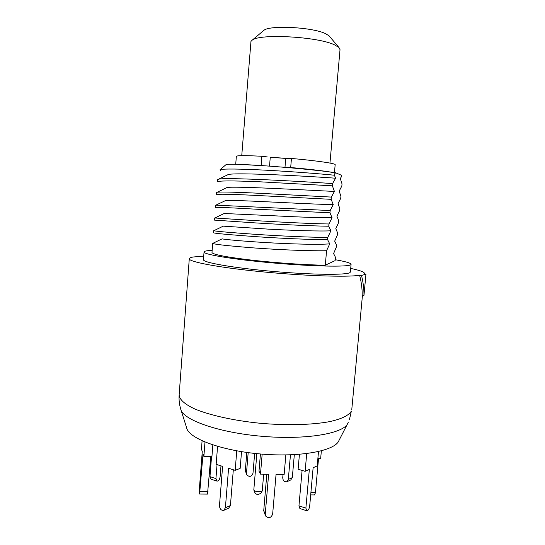 <?xml version="1.0" encoding="UTF-8"?>
<svg xmlns="http://www.w3.org/2000/svg" width="545" height="545" viewBox="0 0 545 545"><rect width="100%" height="100%" fill="white"/><g stroke="black" fill="none" stroke-linecap="round" stroke-linejoin="round"><path stroke-width="0.82" d="M347.424 423.99L338.874 440.68C335.08 450.742 300.826 457.419 261.109 454.04C221.393 450.749 188.727 438.453 186.662 427.9L181.015 410.01M361.505 275.484C363.215 282.33 364.04 288.945 363.971 295.342L362.193 295.158C362.241 288.761 361.389 282.14 359.625 275.293L361.505 275.484L365.961 274.135L364.176 273.958L364.496 273.433C364.36 271.989 359.761 270.32 350.701 268.426M203.728 256.089L193.203 257.002C190.675 257.444 189.374 258.017 189.285 258.718L179.148 394.9C179.312 399.369 184.585 404.261 194.933 409.016C209.852 415.276 233.785 420.617 259.931 423.24C286.159 425.591 311.774 424.937 329.241 421.701C341.552 419.057 349.045 415.338 351.361 411.059L349.529 419.289M359.625 275.293C347.042 277.31 303.354 275.879 260.769 271.662C218.129 267.466 188.468 261.757 189.285 258.718M204.041 251.967C203.162 254.42 233.737 259.515 273.29 262.969C312.823 266.451 347.696 267.07 350.694 264.781L351.082 264.311L350.374 272.016L349.979 272.555C346.954 275.184 312.087 274.878 272.589 271.376C233.069 267.908 202.549 262.472 203.455 259.679L204.041 251.967C204.096 251.483 205.07 251.088 206.95 250.789L212.155 250.298M363.971 295.342L365.961 274.135M351.082 264.311C350.844 263.044 345.55 261.518 335.195 259.72M325.283 265.204C307.326 265.068 276.805 262.99 252.076 260.183C226.189 257.09 212.822 254.542 211.985 252.533L212.714 243.397C214.451 244.378 228.246 245.89 254.106 247.941C278.774 249.76 308.797 251.054 326.578 250.734L325.283 265.204L335.114 260.626L335.42 257.179L333.595 253.589L336.333 247.076L336.517 245.052L334.678 241.135L337.43 234.922L337.614 232.892L335.795 228.682L338.527 222.735L338.711 220.705L336.919 216.195L339.63 210.52L339.814 208.476L338.043 203.673L340.734 198.271L340.918 196.227L339.174 191.125L341.844 185.988L342.028 183.938L340.305 178.535L341.456 176.696L341.218 175.156L335.407 172.704L334.405 175.211C320.017 173.773 291.698 171.566 266.369 170.217C240.999 168.868 222.483 168.63 220.051 169.733L220.555 170.674M213.238 243.145L212.686 243.336M326.578 250.734L329.718 243.853C318.621 244.807 291.48 244.085 266.43 242.607C241.34 241.122 223.143 239.323 222.162 238.833L212.714 243.397M329.718 243.853L327.565 239.609C309.546 239.684 278.883 238.247 253.997 236.53C227.953 234.609 214.451 233.362 213.497 232.797L213.769 230.739C216.222 231.339 230.331 232.558 256.102 234.384C280.668 236.026 310.207 237.402 327.77 237.382L327.565 239.609M327.77 237.382L330.89 230.801L328.764 226.223C310.739 225.984 280.041 224.445 255.108 222.885L214.471 220.112L214.635 217.993L258.112 220.779C282.562 222.258 311.617 223.709 328.962 223.981L328.764 226.223M328.962 223.981L332.062 217.714L329.957 212.795L256.218 209.205C230.065 207.693 216.474 207.093 215.452 207.393L215.616 205.267L225.078 200.785M216.712 194.865L216.597 192.508L217.264 192.235C221.781 191.751 236.748 192.147 262.179 193.421L331.36 197.079L331.162 199.327L333.233 204.593L330.161 210.554L329.957 212.795M331.36 197.079L334.412 191.431L332.368 185.825L258.453 181.723C232.184 180.627 218.504 180.667 217.414 181.853L217.578 179.714L218.552 179.223C223.695 177.166 298.135 181.131 332.566 183.57L332.368 185.825M332.566 183.57L335.591 178.229L334.405 175.211M225.875 164.767L226.114 164.563C228.083 163.786 246.17 164.406 270.879 166.232C295.553 168.058 322.742 170.803 335.407 172.704M335.591 178.229C314.772 176.539 234.2 172.091 228.096 174.611L227.067 175.109M334.412 191.431C313.205 190.484 231.427 185.77 226.802 187.616L226.046 187.977M216.433 194.64C217.489 193.897 231.121 194.184 257.335 195.485L331.162 199.327M333.233 204.593C322.531 204.504 296.78 203.237 272.221 202.052C247.641 200.86 228.546 200.07 225.576 200.54M330.161 210.554L216.045 205.158M332.062 217.714C321.216 217.966 295.002 216.89 270.272 215.609L224.145 213.497M330.89 230.801C319.915 231.4 293.244 230.501 268.344 229.132L223.252 226.148L213.769 230.739M214.001 230.63L213.66 230.685M334.405 173.201C335.086 172.302 315.725 169.727 290.683 167.526L291.446 158.452L285.73 158.425L284.981 167.349M285.73 158.425L270.259 157.28L269.53 166.136M290.683 167.526L285.832 167.417M267.179 165.966L241.115 164.454M287.746 158.431L270.259 157.28M261.15 165.285L261.886 156.272L267.295 156.926M291.446 158.452C316.516 160.68 335.87 163.507 335.168 164.658L334.466 172.567M235.726 164.277L236.346 156.361C236.884 155.448 245.393 155.42 261.886 156.272M263.235 30.888L263.964 30.282C269.932 24.995 312.305 27.189 325.351 33.558L328.969 35.738L338.901 47.442L334.208 44.697C317.088 36.576 259.495 33.504 252.212 40.16L250.966 41.406L241.748 155.659M338.901 47.442L340.026 49.629L329.963 163.071M328.969 35.738L329.582 36.461M318.505 451.573L317.21 465.9L313.13 467.726L309.683 506.142C309.185 509.037 308.225 510.59 306.794 510.794L305.881 508.131L309.342 469.436L305.132 471.323L306.706 453.597M204.988 442.063L203.878 456.438L203.026 453.869L199.593 494.043L199.368 489.035L202.27 451.553L201.452 449.073L202.093 440.81M212.843 444.938L211.93 456.581L203.878 456.438M210.806 456.56L207.522 494.104L199.627 494.043M216.849 481.085L211.058 479.178L209.968 476.637L211.542 456.574M217.039 464.619L215.936 478.599L217.019 481.146C218.593 481.037 219.621 479.641 220.098 476.957L220.984 465.866M246.674 474.552L245.311 470.648L246.81 452.445M248.179 452.636L246.483 473.196L246.824 474.879C249.474 477.284 251.531 476.752 252.989 473.278L254.644 453.42M283.019 474.423L282.732 477.72C282.984 480.67 284.306 482.032 286.711 481.807L288.312 479.45L292.311 477.645L290.723 479.988L287.011 481.671M292.311 477.645L294.327 454.666M288.312 479.45L290.458 454.83M310.895 492.598L315.446 492.632L314.588 494.942L310.691 494.908M315.446 492.632L318.539 458.434M317.885 458.42L320.664 458.468L321.352 450.879M305.132 471.323L298.115 469.225L299.43 454.326M306.644 510.74L299.879 508.512L298.953 505.855L302.094 470.417M285.839 454.939L284.149 474.436L276.063 474.327L272.65 514.119C270.974 518.084 268.63 518.711 265.626 516.006L265.245 514.099L268.63 474.232L260.483 474.123L262.165 454.128M260.483 474.123L258.991 471.187L260.435 453.978M265.456 515.638L263.719 510.774L266.818 474.205M236.762 450.838L235.174 470.349L228.58 468.264L225.398 507.783L223.709 510.379C221.154 510.563 219.744 509.003 219.472 505.699L222.605 466.377L216.154 464.34L217.571 446.396M241.53 451.655L240.161 468.387L235.174 470.349M233.321 469.763L230.426 505.515L228.743 508.097L224.022 510.236M348.207 422.423L347.826 423.206C344.161 433.398 306.617 440.088 262.595 436.347C218.565 432.696 182.664 419.834 180.749 409.172C179.339 404.533 178.801 399.778 179.148 394.9M208.047 491.733L200.097 491.665M215.936 478.599L209.968 476.637M246.483 473.196L245.311 470.648M298.953 505.855L305.881 508.131M263.719 510.774L265.245 514.099M230.426 505.515L225.398 507.783M256.845 453.644L253.827 489.778C253.445 491.549 261.409 492.482 262.234 490.766L263.705 474.164M364.496 273.433L364.448 273.985M362.466 295.186L351.791 409.397M226.114 164.563L220.051 169.733M218.552 179.223L228.096 174.611M217.271 192.235L226.802 187.616M214.88 217.993L224.383 213.388M263.964 30.282L252.212 40.16M253.827 489.778C254.985 494.71 257.553 495.678 261.539 492.694L262.329 490.493"/></g></svg>
